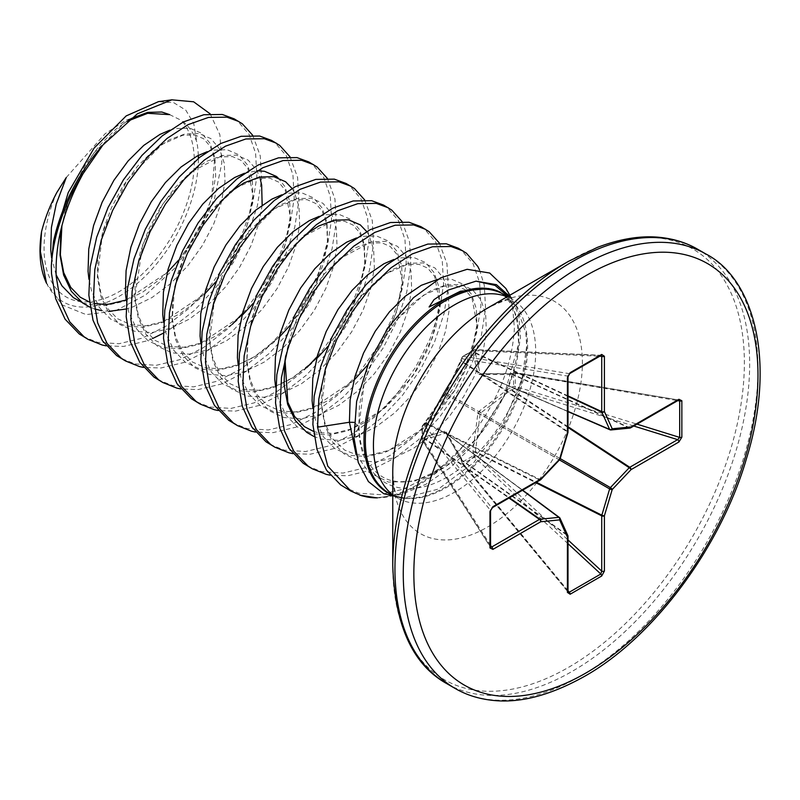 <?xml version="1.0" encoding="UTF-8"?>
<svg xmlns="http://www.w3.org/2000/svg" width="800" height="800" viewBox="0 0 800 800"><rect width="100%" height="100%" fill="white"/><g stroke="black" fill="none" stroke-linecap="round" stroke-linejoin="round"><path stroke-width="0.6" stroke-dasharray="4 3" d="M569.73 373.57A1.98 1.14 60 0 1 569.27 373.66L463.2 356.27L474.41 349.8A1.98 1.4 -87.4 0 1 474.43 349.79A1.98 1.4 -87.4 0 1 475.03 349.63A1.98 1.4 -87.4 0 1 476.22 350.73L475.42 353.25L480.09 373.39L480.85 373.83L510.97 373.78L514.42 372.79A1.98 0.71 -80.5 0 1 514.87 372.51A1.98 0.71 -80.5 0 1 515.3 373.38L515.3 386.35A1.98 0.52 -72.7 0 1 515.3 386.39A1.98 0.52 -72.7 0 1 514.42 388.95A1.98 0.84 72.6 0 1 513.55 386.47L513.55 373.43L509.56 374.6L479.35 374.48L477.82 373.59L472.95 353.46L473.64 350.38L462.34 356.91L446.15 391.88L422.43 426.04L422.43 439.08L424.75 436.95L444.62 431.1L446.15 431.98L461.36 458.09L462.34 462.13L473.64 455.6L472.95 451.4L477.82 413.7L479.35 411.04L509.56 387.98L513.55 386.47A1.98 1.12 -2.6 0 1 515.3 386.35L637.01 424.15M678.51 400.19A1.98 1.14 60 0 1 677.64 400.16L629.77 427.8L511.79 373.72A1.98 0.78 -109.6 0 0 511.24 373.54L513.88 372.6A1.98 1.98 0 0 1 514.87 372.51L678.88 400.02L514.42 372.79A1.98 0.78 -109.6 0 0 513.88 372.6A1.98 0.78 -109.6 0 0 513.55 373.43A1.98 1.17 2.6 0 1 515.3 373.41A1.98 0.71 -80.5 0 1 515.3 373.41L677.72 400.65M423.95 424.57A1.98 1.42 46.2 0 1 424.29 423.77A1.98 1.42 46.2 0 1 425.54 423.51L446.34 392.88L462.22 358.81A1.98 1.58 -80.7 0 1 463.2 356.27A1.98 1.2 -121.1 0 0 462.71 356.38A1.98 1.2 -121.1 0 0 462.34 356.91A1.98 1.42 -166.2 0 0 461.81 357.6L461.31 359.66A1.98 1.42 -166.2 0 1 461.83 358.96M601.28 355.36A1.98 1.14 60 0 1 600.82 355.44L474.41 349.8A1.98 1.08 -119 0 0 473.99 349.87A1.98 1.98 0 0 1 475.03 349.63L601.43 355.27L569.27 373.66L567.54 376.07L462.22 358.81A1.98 1.42 -166.2 0 1 461.81 357.6A1.98 1.98 0 0 1 462.69 356.4A1.98 1.98 0 0 0 462.69 356.4L473.99 349.87A1.98 1.08 -119 0 0 473.64 350.38A1.98 1.37 16 0 1 476.22 350.73L599.74 356.24M568.56 261.32L568.57 261.32A248.63 143.55 120 0 1 744.37 362.82A248.63 143.55 120 0 1 568.57 667.33A248.63 143.55 120 0 1 392.76 565.82M46.58 283.3A111.99 64.66 120 0 0 135.33 285.08A111.99 64.66 120 0 0 198.38 159.16A111.99 64.66 120 0 0 198.37 158.39M210.18 113.87L219.89 134.77L221.85 162.79L214.61 198.24L198.36 234.81L174.51 268.41L145.69 294.91L115.07 311.02L86.14 314.61L62.28 304.95L46.44 282.96M56.84 192.48A106.25 61.34 120 0 0 44.06 248.25A106.25 61.34 120 0 0 119.19 291.63A106.25 61.34 120 0 0 194.32 161.5A106.25 61.34 120 0 0 181.54 120.48C188.39 125.47 193.49 132.69 196.84 142.13L193.75 123.54L185.78 110.12L173.67 102.67L158.27 101.74M376.61 497.85L401.14 494.56L425.85 484.3L450.14 467.7L472.7 445.71L506.9 391.99L516.58 363.67L520.47 337L518.79 316.35L512.48 299.62L509.87 295.21M376.49 497.85A131.68 76.03 120 0 0 463.5 445.69C495.2 407.59 512.16 368.39 514.39 328.08L512.52 306.08L505.82 288.4M500.6 292.31L516.48 306.53L525.84 332.83L526.67 346.12L521.99 379L503.25 423.67L473.71 462.64L438.39 489.08L403.6 498.09M458.23 248.19L461.73 250.49L473.08 263.67L479.62 282.53L480.9 305.93L476.75 332.46L467.34 360.53L453.12 388.47L434.84 414.59L413.48 437.34L390.19 455.35L366.25 467.51L342.97 473.08L321.6 471.68L307.55 466.06M479.47 269.73L484.29 285.22L485.57 308.62L481.42 335.15L472 363.23L457.78 391.16L439.5 417.29L418.14 440.04L394.86 458.04L370.92 470.2L347.63 475.77L330.27 475.2M234.2 118.85L237.71 121.15L249.05 134.32L255.6 153.18L256.87 176.58L252.72 203.12L243.31 231.19L229.09 259.13L210.81 285.25L189.45 308L166.16 326.01L142.22 338.17L118.94 343.74L97.58 342.33L83.52 336.72M252.71 135.29L260.26 155.88L261.54 179.28L257.39 205.81L247.97 233.88L233.76 261.82L215.48 287.95L194.11 310.7L170.83 328.7L163.35 333.17M271.54 140.4L275.04 142.71L286.39 155.88L292.93 174.74L294.21 198.14L290.06 224.67L280.65 252.75L266.43 280.68L248.15 306.81L242.42 313.59M290.04 156.85L297.6 177.44L298.88 200.84L294.73 227.37L285.31 255.44L271.09 283.38L252.81 309.5L231.45 332.25L208.17 350.26L184.23 362.42L160.94 367.99L143.58 367.42M308.87 161.96L312.38 164.26L323.73 177.44L330.27 196.3L331.55 219.7L327.4 246.23L317.98 274.3L303.76 302.24L285.48 328.37L264.12 351.12L240.84 369.12L216.9 381.28L193.61 386.85L172.25 385.45L158.2 379.83M327.38 178.41L334.94 198.99L336.21 222.39L332.07 248.92L322.65 277L308.43 304.93L290.15 331.06L268.79 353.81L245.51 371.81L221.57 383.98L198.28 389.54L180.92 388.97M346.21 183.52L349.72 185.82L361.07 199L367.61 217.85L368.89 241.25L364.74 267.79L355.32 295.86L341.1 323.8L322.82 349.92L317.1 356.7M364.72 199.96L372.28 220.55L373.55 243.95L369.4 270.48L359.99 298.55L345.77 326.49L327.49 352.62L306.13 375.37L282.84 393.37L258.9 405.53L235.62 411.1L218.26 410.53M383.55 205.07L387.06 207.38L398.4 220.55L404.95 239.41L406.22 262.81L402.08 289.34L392.66 317.42L378.44 345.35L360.16 371.48L338.8 394.23L315.51 412.23L291.58 424.4L268.29 429.96L246.93 428.56L232.87 422.94M402.06 221.52L409.61 242.11L410.89 265.51L406.74 292.04L397.33 320.11L383.11 348.05L364.83 374.17L343.47 396.92L320.18 414.93L296.24 427.09L272.96 432.66L255.6 432.09M420.89 226.63L424.39 228.93L435.74 242.11L442.29 260.97L443.56 284.37L439.41 310.9L430 338.97L415.78 366.91L397.5 393.04L376.14 415.79L352.85 433.79L328.91 445.95L305.63 451.52L284.27 450.12L270.21 444.5M439.4 243.08L446.95 263.66L448.23 287.06L444.08 313.59L434.66 341.67L420.45 369.6L402.17 395.73L380.8 418.48L357.52 436.48L333.58 448.65L310.29 454.21L292.93 453.64M152.63 338.52L146.89 340.86L123.6 346.43L106.24 345.86M232.41 324.21L226.79 329.56L203.5 347.56L179.56 359.73L156.28 365.29L134.91 363.89L120.86 358.27M307.09 367.32L301.46 372.67L278.18 390.68L254.24 402.84L230.95 408.41L209.59 407.01L195.53 401.39M463.5 445.69L444.39 464.51L427.53 476.9L403.59 489.07L380.3 494.63L358.94 493.23L344.89 487.61M169.66 114.63L181.54 120.48M66.28 177.5L105.08 133.76L126.71 119.93L147.68 113.31M198.31 155.43A111.99 64.66 120 0 0 196.84 142.13M354 437.9L359.02 426.44L353.93 422.35M633.78 426.02L514.42 388.95L510.97 390.02L480.85 412.81L480.09 414.12L475.42 451.6L476.22 455.12A1.98 0.52 -47.3 0 1 474.41 457.18L463.2 463.65A1.98 0.71 -39.5 0 1 462.21 463.73A1.98 0.71 -39.5 0 1 462.22 463.2L461.35 459.72L446.34 433.6L445.58 433.17L425.8 439.19L424.02 441.14A1.98 1.4 -32.6 0 1 422.47 440.67A1.98 1.4 -32.6 0 1 422.31 440.04L422.31 427.1A1.98 1.58 -39.3 0 1 424.02 424.98L425.54 423.51L539.49 479.92L491.63 507.56L490.4 510.27L490.55 547.31L422.47 440.67A1.98 1.98 0 0 1 422.16 439.64A1.98 1.08 -1 0 0 422.31 440.04L490.4 546.7M461.83 459.38A1.98 0.78 -10.4 0 0 461.28 460.08A1.98 0.78 -10.4 0 0 461.71 460.45L567.54 535.6L568.05 592.03M446.34 433.6L559.63 517.79L567.43 535.04L461.35 459.72A1.98 1.18 -30.8 0 1 461.06 459.44L446 433.24A1.98 1.35 -27.9 0 0 446.34 433.6M540.63 479.67A1.98 0.62 43.4 0 1 540.03 479.49A1.98 1.26 -63.7 0 1 539.49 479.92A1.98 1.14 -120 0 0 540.36 479.95M560.11 458.91A1.98 0.62 16.6 0 0 559.63 458.29A1.98 1.29 -60 0 1 558.87 459.6L540.03 479.49L425.8 422.95A1.98 0.89 32.5 0 0 424.79 423.13L444.68 394.22A1.98 0.76 38.1 0 1 445.58 394.19L558.87 459.6A1.98 0.62 43.4 0 0 559.65 459.71M630.34 427.92A1.98 1.14 60 0 1 629.77 427.8A1.98 1.22 -65.4 0 1 629.24 427.98L610.4 429.85L480.85 373.83A1.98 1.35 -92.1 0 0 480.36 373.72L480.36 373.72A1.98 1.35 -92.1 0 0 479.35 374.48M444.62 394.53A1.98 0.76 38.1 0 1 444.68 394.22L445.91 392.09A1.98 0.76 -158.1 0 1 446.15 391.88M567.89 432.46A1.98 0.62 16.6 0 0 567.43 432.03L559.63 458.29L446.34 392.88A1.98 0.76 -158.1 0 1 445.91 392.09L461.01 360.4A1.98 0.89 -152.5 0 1 461.36 360.15M424.75 423.57A1.98 0.89 32.5 0 1 424.79 423.13L422.77 425.23A1.98 1.42 46.2 0 1 424.02 424.98L491.63 507.56A1.98 1.14 -120 0 0 492.49 507.59M461.35 361.37A1.98 0.89 -152.5 0 1 461.01 360.4L461.31 359.66A1.98 1.42 -166.2 0 0 461.71 360.86L567.54 431.35A1.98 1.26 -56.3 0 1 567.43 432.03L461.35 361.37M490.55 545.36L424.02 441.14A1.98 1.37 -136 0 1 422.43 439.08A1.98 1.08 -1 0 0 422.16 439.64L422.16 426.62A1.98 1.2 1.1 0 1 422.43 426.04A1.98 1.42 46.2 0 1 422.77 425.23A1.98 1.98 0 0 0 422.16 426.62A1.98 1.2 1.1 0 0 422.31 427.1L490.4 510.27M423.95 437.51A1.98 1.37 -135.9 0 0 425.54 439.57L509.02 498.05M568 395.89L475.61 352.84A1.98 1.37 15.9 0 0 473.04 352.49M424.75 436.95A1.98 1.7 -109.9 0 0 425.8 439.19L509.45 497.8M568 396.39L475.42 353.25A1.98 1.7 -10.1 0 0 472.95 353.46M444.62 431.1A1.98 1.61 -102 0 0 445.58 433.17L522.45 490.29M568 411.41L480.09 373.39A1.98 1.61 -18 0 0 477.82 373.59M446.15 431.98A1.98 1.35 -27.9 0 0 446 433.24L522.65 490.18M461.36 458.09A1.98 1.18 -30.8 0 0 461.06 459.44L461.79 462.83A1.98 0.78 -10.4 0 0 462.22 463.2L567.54 590.87A1.98 1.14 180 0 1 568 591.6M629.85 428.09A1.98 1.49 84.3 0 1 629.24 427.98L510.97 373.78A1.98 1.18 -89.1 0 0 510.59 373.66L510.59 373.66A1.98 1.18 -89.1 0 0 509.56 374.6M568 411.63L480.31 373.72L511.24 373.54A1.98 0.78 -109.6 0 0 510.91 374.36M568 590.69L463.2 463.65A1.98 1.17 -122.6 0 1 462.34 462.13A1.98 0.78 -10.4 0 0 461.79 462.83A1.98 1.98 0 0 0 462.21 463.73L568.03 592.01M568 543.68L474.41 457.18A1.98 1.12 -117.4 0 1 473.64 455.6A1.98 0.84 167.4 0 1 476.22 455.12L568 539.95M473.04 452.91A1.98 0.84 167.4 0 1 475.61 452.43L535.7 482.64M568 426.7L511.79 389.78A1.98 0.84 72.6 0 1 510.91 387.3M472.95 451.4L475.42 451.6L536.38 482.25M568 427.48L510.97 390.02L509.56 387.98M477.82 413.7L480.09 414.12L559.44 459.93M560.2 458.62L480.85 412.81L479.35 411.04M568 376.81A1.98 1.14 0 0 0 567.54 376.07L567.54 431.35A1.98 1.14 0 0 1 568 432.08M392.76 494.89A114.75 66.25 120 0 0 397.19 497.88A114.75 66.25 120 0 0 454.57 492.2A114.75 66.25 120 0 0 535.7 351.66A114.75 66.25 120 0 0 511.94 299.13A114.75 66.25 120 0 0 507.13 296.79M392.76 495.32L398.13 498.57C399.42 497.57 394.97 503.64 392.76 472.3A134.08 77.41 120 0 0 487.57 527.03A134.08 77.41 120 0 0 582.38 362.82A134.08 77.41 120 0 0 487.57 308.09C515.87 294.31 512.77 301.23 513.01 299.6L507.51 296.57M446.9 683.7A250.82 144.81 120 0 0 572.31 671.28A250.82 144.81 120 0 0 736.16 450.25A250.82 144.81 120 0 0 697.72 249.27M455.21 688.5A250.82 144.81 120 0 0 580.62 676.08A250.82 144.81 120 0 0 744.48 455.05A250.82 144.81 120 0 0 706.03 254.07M525.84 332.83A115.08 66.44 -60 0 1 526.73 346.21A115.08 66.44 -60 0 1 408.36 498.24A115.08 66.44 -60 0 1 392.34 495.08M403.6 498.18L408.36 498.24C400.77 498.04 394.35 496.36 389.11 493.21A114.75 66.25 120 0 0 477.53 462.47A114.75 66.25 120 0 0 527.62 346.99A114.75 66.25 120 0 0 503.85 294.46L516.5 306.51M444.39 464.51A132.01 76.22 -60 0 1 355.03 493.24M521.99 379C501.04 443.96 450.77 483.54 418.51 487.74C378.87 494.23 358.99 462.59 358.76 427.64L359.45 405.37L364.26 381.9L372.84 358.53L384.6 336.59L398.78 317.28L414.46 301.7L430.66 290.69L446.34 284.85L460.51 284.47L472.28 289.52L480.85 299.66L485.67 314.26L486.36 332.41L482.8 353.02L475.11 374.84L463.66 396.55L449.03 416.84L431.98 434.48L413.42 448.41L394.36 457.76L375.8 461.94L358.75 460.66L344.12 453.95L332.67 442.15L324.98 425.9L321.42 406.08L322.11 383.82L326.93 360.34L335.51 336.98L347.27 315.03L361.44 295.73L377.12 280.14L393.32 269.13L409 263.29L423.18 262.91L434.94 267.96L443.52 278.11L448.33 292.7L449.02 310.86L445.46 331.46L437.77 353.28L426.32 374.99L411.69 395.28L394.64 412.92L376.09 426.85L357.02 436.2L338.46 440.38L321.42 439.11L314.13 436.59M285.61 356.36L289.59 338.79L298.17 315.42L309.93 293.47L324.1 274.17L339.79 258.58L355.98 247.58L371.66 241.74L385.84 241.35L397.6 246.41L406.18 256.55L410.99 271.15L411.68 289.3L408.12 309.91L400.43 331.72L388.98 353.43L374.35 373.72L357.3 391.37L338.75 405.29L319.68 414.64L301.13 418.83L284.08 417.55L269.45 410.84L257.99 399.04L250.31 382.78L246.74 362.97L247.43 340.7L252.25 317.23L260.83 293.86L272.59 271.91L286.77 252.61L304.2 235.6M366.7 231.53L368.84 234.99L373.66 249.59L374.35 267.74L370.78 288.35L363.1 310.17L351.64 331.87L337.01 352.16L319.96 369.81L301.41 383.74L282.34 393.09L263.79 397.27L246.74 395.99L232.11 389.28L220.66 377.48L212.97 361.22L209.41 341.41L210.1 319.15L214.91 295.67L223.49 272.31L235.25 250.36L249.43 231.05L265.11 215.47L281.3 204.46L296.99 198.62L311.16 198.24L322.92 203.29L331.5 213.44L336.32 228.03L337.01 246.19L333.45 266.79L325.76 288.61L314.31 310.32L299.67 330.61L282.63 348.25L264.07 362.18L245 371.53L226.45 375.71L209.4 374.43L194.77 367.72L183.32 355.92L175.63 339.67L172.07 319.86L172.76 297.59L177.57 274.12L186.15 250.75L197.91 228.8L212.09 209.5L229.52 192.49M292.02 188.42L294.16 191.88L298.98 206.48L299.67 224.63L296.11 245.24L288.42 267.05L276.97 288.76L262.34 309.05L245.29 326.7L226.73 340.62L207.67 349.97L189.11 354.15L172.06 352.88L157.43 346.17L145.98 334.37L138.29 318.11L134.73 298.3L135.42 276.03L140.24 252.56L148.82 229.19L160.58 207.24L174.75 187.94L190.43 172.36L206.63 161.35L222.31 155.51L236.49 155.13L248.25 160.18L256.83 170.32L260 177.94M262.16 205.16L258.77 223.68L251.08 245.5L239.63 267.2L225 287.49L207.95 305.14L189.4 319.07L170.33 328.42L151.77 332.6L134.73 331.32L120.09 324.61L108.64 312.81L100.95 296.55L97.39 276.74L98.08 254.48L102.9 231L111.48 207.64L123.24 185.69L137.41 166.38L153.1 150.8L169.29 139.79L184.97 133.95L199.15 133.57L210.91 138.62L219.49 148.76L224.3 163.36L224.99 181.52L221.43 202.12L213.74 223.94L202.29 245.65L187.66 265.94L170.61 283.58L152.06 297.51L132.99 306.86L126 309.03M109.78 311.24L101.69 310.64M94.62 308.97L90.1 307.25M61.59 227.02L65.56 209.44L74.14 186.08L85.9 164.13L100.08 144.83L115.76 129.24L128.43 120.21M438.03 279.26L451.18 279.08L462.94 284.13L471.52 294.27L476.34 308.87L477.02 327.02L473.46 347.63L465.78 369.45L454.32 391.16L439.69 411.45L422.64 429.09L404.09 443.02L385.02 452.37L366.47 456.55L349.42 455.27L334.79 448.56L323.34 436.76L315.65 420.51L312.95 408.63M393.85 259.48L399.67 257.9L413.84 257.52L425.6 262.57L434.18 272.72L439 287.31L439.69 305.47L436.13 326.08L428.44 347.89L416.99 369.6L402.35 389.89L385.31 407.53L366.75 421.46L347.68 430.81L329.13 434.99L312.08 433.72L297.45 427.01L286 415.2L278.31 398.95L275.61 387.08M356.51 237.93L362.33 236.35L376.5 235.96L388.26 241.02L396.84 251.16L401.66 265.76L402.35 283.91L398.79 304.52L391.1 326.33L379.65 348.04L365.02 368.33L347.97 385.98L329.41 399.9L310.35 409.25L291.79 413.44L274.74 412.16L260.11 405.45L248.66 393.65L240.97 377.39L238.27 365.52M319.17 216.37L324.99 214.79L339.17 214.41L350.93 219.46L359.51 229.6L364.32 244.2L365.01 262.35L361.45 282.96L353.76 304.78L342.31 326.49L327.68 346.78L310.63 364.42L292.08 378.35L273.01 387.7L254.45 391.88L237.41 390.6L222.77 383.89L211.32 372.09L203.63 355.84L200.93 343.96M281.83 194.81L287.65 193.23L301.83 192.85L313.59 197.9L322.17 208.05L326.98 222.64L327.67 240.8L324.11 261.4L316.42 283.22L304.97 304.93L290.34 325.22L273.29 342.86L254.74 356.79L235.67 366.14L217.12 370.32L200.07 369.05L185.44 362.34L173.98 350.53L166.3 334.28L163.6 322.41M244.49 173.26L257.15 170.81M277.98 177.75L284.83 186.49L289.65 201.09L290.34 219.24L286.77 239.85L279.09 261.66L267.63 283.37L253 303.66L235.95 321.31L217.4 335.23L198.33 344.58L179.78 348.77L162.73 347.49L148.1 340.78L136.65 328.98L128.96 312.72L126.26 300.85M207.16 151.7L212.98 150.12L227.15 149.74L238.91 154.79L247.49 164.93L252.31 179.53L253 197.68L249.44 218.29L241.75 240.11L230.3 261.81L215.66 282.11L198.62 299.75L180.06 313.68L160.99 323.03L142.44 327.21L125.39 325.93L110.76 319.22L99.31 307.42L91.62 291.16L88.92 279.29M169.82 130.14L175.64 128.56L189.81 128.18L201.57 133.23L210.15 143.38L214.97 157.97L215.66 176.13L212.1 196.73L204.41 218.55L192.96 240.26L178.33 260.55L161.28 278.19L142.72 292.12L123.66 301.47L105.1 305.65L88.05 304.37L81.65 302.24M56.11 274.76L51.59 257.78M356.13 454.65L368.85 472.28L388.48 482.1L414.4 481.27L444.89 467.27L476.59 438.62L503.97 395.98L518.56 344.17L517.36 318.4L507.95 296.32M567.43 535.04A1.98 1.22 -54.6 0 1 567.54 535.6A1.98 1.14 180 0 1 567.93 536.02M126.96 121.37L124.62 122.84L92.86 153.98L68.53 200.28L61.91 225.75M89.41 302.02L93.93 303.33M103.94 304.4L105.3 304.38M126.31 299.95L167.19 272.56M178.52 260.25L183.06 254.55L200.49 226.78L211.63 198.2L214.58 158.77L210.18 146.29L203.65 138.77L195.09 135.01L182.84 135.24L162.13 144.28L127.12 179.85L102.7 231.96L97.6 274.7L101.04 294.17L108.11 308.98L117.58 318.75L131.01 324.83L146.24 325.71L163.47 321.57M163.65 321.5L204.53 294.12M215.86 281.8L230.09 262.09L246.59 227.52L252.91 195.75L247.99 168.7L241.05 160.37L232.51 156.59L219.73 156.9L190.69 172.3L163.04 203.49L142.69 244.89L134.96 296.62L138.44 315.94L145.17 330.12L155.01 340.38L168.47 346.42L183.76 347.25L200.81 343.13M200.99 343.06L241.87 315.67M253.19 303.36L269.81 279.71L284.73 246.63L290.28 216.55L285.23 190.06L278.5 182.02L269.68 178.11L257.35 178.39L236.45 187.63L208.6 213.78L185.55 252.2L174.62 286.64L172.32 318.55L175.56 336.78L182.59 351.81L192.45 362.01L205.94 368L221.29 368.78L238.15 364.69M238.33 364.62L254.63 356.59L279.2 337.23M290.53 324.92L315.72 284.72L327.42 241.71L326.75 224.27L322.2 210.96L315.67 203.44L307.11 199.68L294.86 199.91L274.17 208.94L239.37 244.17L214.93 295.83L209.7 340.65L213 358.67L220.06 373.55L229.94 383.67L242.92 389.48L258.92 390.31L275.49 386.24M275.67 386.18L292.56 377.78L316.54 358.79M327.87 346.47L342.98 325.34L358.22 293.32L364.74 263.52L363.96 245.13L359.57 232.58L353.05 225.03L344.5 221.25L331.7 221.58L302.58 237.07L275.13 268.06L254.85 309.12L248.17 336.24L246.97 361.16L250.44 380.54L257.15 394.75L266.99 405.03L280.44 411.08L295.71 411.92L312.83 407.8M313 407.73L353.88 380.34M367.99 364.6L381.01 345.76L396.42 312.33L402.27 281.78L397.32 254.88L390.37 246.57L381.81 242.8L369 243.14L339.79 258.72L305.62 300.75L285.94 355.11M313.44 431.36L317.9 432.66L333.23 433.46L350.9 429.08L383.37 409.08L412.99 375.71L432.34 338L439.62 303.04L434.61 276.36L427.66 268.1L419.09 264.35L406.81 264.6L386.04 273.71L358.99 298.73L339.97 327.83L326.87 360.76L321.72 405.41L325.03 423.4L332.1 438.26L344.59 450.04L354.96 454.16L370.17 455.06L388.86 450.39L423.93 427.81L454.79 390.34L470.91 356L476.96 324.6L471.95 297.91L465 289.65L456.42 285.9L444.15 286.15L423.37 295.26L396.33 320.28L377.34 349.31L364.25 382.18L359.01 426.33M359.02 426.44C359.92 464.71 380.77 479.85 394.84 481.12C403.84 483.45 416.48 481.08 432.76 473.98C447.68 466.72 462.1 455.13 476.02 439.21C506.08 405.37 522.92 355.07 517.97 325.1L513.89 309.53C507.03 296.07 498.65 289.06 488.76 288.5"/><path stroke-width="1.2" d="M392.76 565.82L392.76 472.3A134.08 77.41 120 0 1 487.57 308.09L568.56 261.32A248.63 143.55 120 0 0 568.56 261.32A248.63 143.55 120 0 0 392.76 565.82C394.85 625.66 412.89 664.96 446.9 683.7L455.21 688.5C465.88 694.69 477.85 698.59 491.14 700.18C518.6 703.7 549.68 695.79 584.36 676.45C652.9 638.13 720.68 547.78 746.51 458.51C776.97 359.98 753.22 278.27 706.03 254.07A250.82 144.81 120 0 0 580.62 266.49A250.82 144.81 120 0 0 416.77 487.51A250.82 144.81 120 0 0 455.21 688.5M46.44 282.96L40.37 251.4L41.53 231.8A111.99 64.66 120 0 0 40 250.6A111.99 64.66 120 0 0 45.21 280.21A111.99 64.66 120 0 0 46.58 283.3M511.37 297.85L496.46 284.68L476.02 281.15L448.13 290.12L433.98 299.69L429.11 306.98L460.42 291.22L488.76 288.51L500.6 292.31A115.08 66.44 -60 0 0 412.75 325.93A115.08 66.44 -60 0 0 363.99 440.17A115.08 66.44 -60 0 0 392.34 495.08M509.87 295.21L505.82 288.4L489.68 273.03L467.14 269.3L440.74 277.78L413.47 297.72L388.44 327.15L368.63 363.09L356.63 401.37L354 437.9L358.29 462.53L368.42 481.58L383.74 493.72L403.31 498.09M353.93 422.35L349.42 422.25L317.55 427.18L327.76 466.12L350.91 491.09L340.66 484.9L326.44 470.06L317.03 449.55L312.88 424.49L314.16 396.3L320.7 366.57L332.05 336.97L347.45 309.19L365.94 284.78L386.36 265.12L407.42 251.3L427.84 244.07L446.33 243.81L458.23 248.19L466.4 253.18L477.75 266.36L479.47 269.73M317.55 427.18L318.82 398.99L325.37 369.26L336.71 339.67L352.12 311.88L370.61 287.47L391.02 267.81L412.09 253.99L432.5 246.77L450.99 246.51L462.89 250.88M106.24 345.86L102.24 345.03L88.19 339.41L79.3 334L65.08 319.17L55.66 298.65L51.51 273.59L51.33 265.98L53.37 242.17A131.48 75.91 -60 0 1 102.94 144.98L137.35 113.82L171.87 99.83L193.63 101.8L210.18 113.87M88.19 339.41L83.96 336.69L69.74 321.86L60.33 301.34L56.18 276.28C55.01 242.65 63.96 208.48 83.03 173.77A132.01 76.22 120 0 0 51.33 265.98M143.58 367.42L139.58 366.59L125.53 360.97L116.63 355.56L102.42 340.72L93 320.2L88.85 295.15L90.13 266.96L96.67 237.22L108.02 207.63L123.43 179.85L141.92 155.44L162.33 135.78L183.4 121.95L203.81 114.73L222.3 114.47L234.2 118.85L242.37 123.84L252.71 135.29M125.53 360.97L121.3 358.25L107.08 343.42L97.67 322.9L93.52 297.84L94.79 269.65L101.34 239.92L112.69 210.33L128.09 182.54L146.58 158.13L167 138.47L188.06 124.65L208.48 117.42L226.96 117.17L238.87 121.54M180.92 388.97L176.92 388.14L162.86 382.52L153.97 377.11L139.75 362.28L130.34 341.76L126.19 316.7L127.47 288.51L134.01 258.78L145.36 229.19L160.76 201.4L179.25 176.99L199.67 157.33L220.73 143.51L241.15 136.29L259.64 136.03L271.54 140.4L279.71 145.4L290.04 156.85M162.86 382.52L158.64 379.81L144.42 364.97L135 344.46L130.86 319.4L132.13 291.21L138.68 261.48L150.02 231.88L165.43 204.1L183.92 179.69L204.33 160.03L225.4 146.21L245.81 138.98L264.3 138.72L276.2 143.1M218.26 410.53L214.26 409.7L200.2 404.08L191.31 398.67L177.09 383.84L167.68 363.32L163.53 338.26L164.8 310.07L171.35 280.34L182.69 250.74L198.1 222.96L216.59 198.55L237 178.89L258.07 165.07L278.48 157.84L296.97 157.59L308.87 161.96L317.05 166.96L327.38 178.41M200.2 404.08L195.98 401.36L181.76 386.53L172.34 366.01L168.19 340.95L169.47 312.76L176.01 283.03L187.36 253.44L202.77 225.65L221.26 201.25L241.67 181.58L262.74 167.76L283.15 160.54L301.64 160.28L313.54 164.65M255.6 432.09L251.6 431.26L237.54 425.64L228.65 420.23L214.43 405.39L205.01 384.88L200.87 359.82L202.14 331.63L208.69 301.9L220.03 272.3L235.44 244.52L253.93 220.11L274.34 200.45L295.41 186.63L315.82 179.4L334.31 179.14L346.21 183.52L354.39 188.51L364.72 199.96M237.54 425.64L233.32 422.92L219.1 408.09L209.68 387.57L205.53 362.51L206.81 334.32L213.35 304.59L224.7 275L240.11 247.21L258.6 222.8L279.01 203.14L300.08 189.32L320.49 182.09L338.98 181.84L350.88 186.21M292.93 453.64L288.93 452.81L274.88 447.19L265.99 441.78L251.77 426.95L242.35 406.43L238.2 381.37L239.48 353.18L246.02 323.45L257.37 293.86L272.78 266.07L291.27 241.67L311.68 222L332.75 208.18L353.16 200.96L371.65 200.7L383.55 205.07L391.72 210.07L402.06 221.52M274.88 447.19L270.65 444.48L256.43 429.64L247.02 409.13L242.87 384.07L244.15 355.88L250.69 326.15L262.04 296.55L277.44 268.77L295.93 244.36L316.35 224.7L337.41 210.88L357.83 203.65L376.32 203.39L388.22 207.77M330.27 475.2L326.27 474.37L312.22 468.75L303.32 463.34L289.11 448.51L279.69 427.99L275.54 402.93L276.82 374.74L283.36 345.01L294.71 315.42L310.12 287.63L328.61 263.22L349.02 243.56L370.08 229.74L390.5 222.51L408.99 222.26L420.89 226.63L429.06 231.63L439.4 243.08M312.22 468.75L307.99 466.03L293.77 451.2L284.36 430.68L280.21 405.63L281.48 377.44L288.03 347.7L299.37 318.11L314.78 290.33L333.27 265.92L353.68 246.25L374.75 232.43L395.16 225.21L413.65 224.95L425.55 229.33M163.35 333.17L152.63 338.52M242.42 313.59L232.41 324.21M317.1 356.7L307.09 367.32M350.91 491.09L361.5 495.69L366.65 496.9L377.37 497.86M126.96 121.37L147.68 113.31L169.66 114.63L161.81 112.01L147.64 112.39L131.95 118.23L128.43 120.21M41.53 231.8C44.88 218.5 49.98 205.4 56.84 192.48L66.28 177.5L56.23 204.06L51.41 227.53L50.72 249.8L51.59 257.78M198.37 158.39A111.99 64.66 120 0 0 198.31 155.43M158.27 101.74L126.18 115.91L94.05 148.15L68.23 192.56L53.37 242.17M102.94 144.98L83.03 173.77M567.42 592.41A1.98 1.14 180 0 0 568 591.61A1.98 1.14 180 0 1 568 591.61L569.27 592.23L600.82 574.02L601.73 571.13A1.98 1.14 0 0 0 604.4 571.06L601.69 576.01L570.14 594.23L567.42 592.41L567.42 537.14L559.62 519.89L540.77 521.75L492.9 549.39L489.97 547.94L489.97 511.51L492.9 506.68L540.77 479.05A1.98 0.62 43.4 0 1 540.81 479.6A1.98 0.62 43.4 0 1 540.63 479.67M492.9 506.68A1.98 1.14 -120 0 1 492.49 507.59L540.36 479.95A1.98 1.14 -120 0 0 540.77 479.05L559.62 459.16L567.42 432.89L567.42 377.62L570.14 372.66A1.98 1.14 60 0 1 569.73 373.57L601.43 355.27M570.14 372.66L601.69 354.45L604.4 356.26A1.98 1.14 180 0 1 601.73 356.33L600.82 355.44M604.4 356.26L604.4 411.54L612.21 428.79L631.05 426.92L678.92 399.29L681.85 400.73A1.98 1.14 180 0 1 679.69 400.98L678.91 400.02M681.85 400.73L681.85 437.16L678.92 441.99A1.98 1.14 -120 0 0 677.64 439.64L679.69 437.41L679.69 400.98L677.72 400.65M489.97 547.94A1.98 1.14 180 0 0 490.55 547.14A1.98 1.14 180 0 1 490.55 547.14A1.98 1.14 180 0 0 490.4 546.7L491.63 547.04L539.49 519.4A1.98 1.06 -55 0 1 540.03 519.22L558.87 517.35A1.98 1.14 -53.4 0 1 559.4 517.49A1.98 1.14 -53.4 0 1 559.63 517.79A1.98 1.49 155.7 0 1 559.62 519.89A1.98 1.49 84.3 0 0 558.87 517.35L522.45 490.29M568 411.41L609.64 429.41A1.98 1.49 155.7 0 0 612.21 428.79A1.98 1.49 84.3 0 1 610.4 429.85A1.98 1.14 -66.6 0 1 610.02 429.8A1.98 1.14 -66.6 0 1 609.64 429.41L601.84 412.16L568 396.39M536.38 482.25L601.84 515.18L609.64 488.91A1.98 0.99 -60 0 1 610.4 487.6L629.24 467.71A1.98 1.02 -56.7 0 1 629.77 467.28L677.64 439.64L633.78 426.02M560.11 458.91A1.98 0.62 16.6 0 1 559.62 459.16A1.98 0.62 43.4 0 1 559.65 459.71A1.98 1.98 0 0 0 560.11 458.91L567.92 432.65A1.98 0.62 16.6 0 0 567.89 432.46M490.4 510.27A1.98 1.14 180 0 1 490.55 510.7L490.55 510.7A1.98 1.14 180 0 1 489.97 511.51M568 432.08A1.98 1.14 0 0 1 567.42 432.89A1.98 0.62 16.6 0 0 567.92 432.65A1.98 1.98 0 0 0 568 432.08L568 376.81L569.73 373.57M490.55 545.36L491.63 547.04A1.98 1.14 60 0 1 492.9 549.39M567.42 377.62A1.98 1.14 0 0 0 568 376.81M509.45 497.8L540.03 519.22A1.98 1.49 84.3 0 1 540.77 521.75A1.98 1.14 60 0 0 539.49 519.4L509.02 498.05M601.69 354.45A1.98 1.14 60 0 1 601.28 355.36M567.43 535.04A1.98 1.49 155.7 0 1 567.42 537.14A1.98 1.14 180 0 0 568 536.33A1.98 1.98 0 0 0 567.82 535.51L560.02 518.26A1.98 1.98 0 0 0 559.4 517.49L522.65 490.18M568 395.89L601.73 411.61A1.98 1.14 180 0 0 604.4 411.54A1.98 1.49 155.7 0 1 601.84 412.16A1.98 1.06 -65 0 1 601.73 411.61L601.73 356.33L599.74 356.24M568 590.69L569.27 592.23A1.98 1.14 60 0 1 570.14 594.23M678.92 399.29A1.98 1.14 60 0 1 678.51 400.19L630.64 427.83A1.98 1.14 60 0 0 631.05 426.92A1.98 1.49 84.3 0 1 629.85 428.09A1.98 1.98 0 0 0 630.64 427.83A1.98 1.14 60 0 1 630.34 427.92M568 543.68L600.82 574.02A1.98 1.14 60 0 1 601.69 576.01M568 539.95L601.73 571.13L601.73 515.85A1.98 1.02 -63.3 0 1 601.84 515.18A1.98 0.62 16.6 0 0 604.4 515.79L604.4 571.06M681.85 437.16A1.98 1.14 180 0 1 679.69 437.41L637.01 424.15M559.44 459.93L609.64 488.91A1.98 0.62 16.6 0 0 612.21 489.52L604.4 515.79A1.98 1.14 0 0 1 601.73 515.85L535.7 482.64M560.2 458.62L610.4 487.6A1.98 0.62 43.4 0 1 612.21 489.52L631.05 469.63A1.98 1.14 -120 0 0 629.77 467.28L568 426.7M568 427.48L629.24 467.71A1.98 0.62 43.4 0 1 631.05 469.63L678.92 441.99M507.13 296.79A114.75 66.25 120 0 0 454.57 304.82A114.75 66.25 120 0 0 373.43 445.35A114.75 66.25 120 0 0 392.76 494.89M487.9 307.89L568.56 261.32L597.21 247.46C620.78 238.52 642.18 235.21 661.4 237.54C674.84 239.1 686.95 243.01 697.72 249.27A250.82 144.81 120 0 0 572.31 261.69A250.82 144.81 120 0 0 408.45 482.71A250.82 144.81 120 0 0 446.9 683.7M585.91 275.66A243.33 140.49 120 0 0 413.85 573.68A243.33 140.49 120 0 0 585.91 673.02A243.33 140.49 120 0 0 757.98 375A243.33 140.49 120 0 0 585.91 275.66M507.51 296.57L503.85 294.46A114.75 66.25 120 0 0 415.43 325.21A114.75 66.25 120 0 0 365.34 440.68A114.75 66.25 120 0 0 389.11 493.21L392.76 495.32M366.65 496.9A131.68 76.03 120 0 0 376.09 497.84A131.68 76.03 120 0 0 376.49 497.85M314.13 436.59L306.78 432.39L295.33 420.59L287.64 404.34L284.08 384.53L284.77 362.26L285.61 356.36M304.2 235.6L318.64 226.02L334.33 220.18L348.5 219.8L360.26 224.85L366.7 231.53M229.52 192.49L243.97 182.9L259.65 177.06L273.82 176.68L285.59 181.74L292.02 188.42M260 177.94L261.64 184.92L262.16 205.16M126 309.03L109.78 311.24M101.69 310.64L94.62 308.97M90.1 307.25L82.76 303.05L71.3 291.25L63.62 275L60.06 255.19L60.74 232.92L61.59 227.02M356.13 454.65L349.42 422.25L350.11 399.98L354.93 376.51L363.51 353.14L375.27 331.2L389.44 311.89L405.13 296.31L421.32 285.3L438.03 279.26M312.95 408.63L312.09 400.69L312.78 378.43L317.59 354.95L326.17 331.59L337.93 309.64L352.11 290.34L367.79 274.75L383.98 263.74L393.85 259.48M275.61 387.08L274.75 379.14L275.44 356.87L280.25 333.4L288.83 310.03L300.59 288.08L314.77 268.78L330.45 253.19L346.65 242.19L356.51 237.93M238.27 365.52L237.41 357.58L238.1 335.31L242.92 311.84L251.49 288.47L263.26 266.53L277.43 247.22L293.11 231.64L309.31 220.63L319.17 216.37M200.93 343.96L200.07 336.02L200.76 313.76L205.58 290.28L214.16 266.92L225.92 244.97L240.09 225.67L255.78 210.08L271.97 199.07L281.83 194.81M163.6 322.41L162.73 314.47L163.42 292.2L168.24 268.73L176.82 245.36L188.58 223.41L202.76 204.11L218.44 188.52L234.63 177.52L244.49 173.26M257.15 170.81L264.49 171.29L276.25 176.35L277.98 177.75M126.26 300.85L125.4 292.91L126.09 270.64L130.9 247.17L139.48 223.8L151.24 201.85L165.42 182.55L181.1 166.97L197.29 155.96L207.16 151.7M88.92 279.29L88.06 271.35L88.75 249.09L93.56 225.61L102.14 202.25L113.9 180.3L128.08 160.99L143.76 145.41L159.96 134.4L169.82 130.14M81.65 302.24L73.42 297.66L61.97 285.86L56.11 274.76M507.95 296.32L495.1 285.42L476.02 281.15M567.93 536.02A1.98 1.14 180 0 1 568 536.33L568 591.6M45.21 280.21L46.35 282.99M376.61 497.85L359.89 495.19M158.26 101.67L171.87 99.82M61.91 225.75L60.36 254.64L63.69 272.58L70.76 287.4L80.22 297.19L89.41 302.02M93.93 303.33L103.94 304.4M105.3 304.38L108.87 304.15L126.31 299.95M167.19 272.56L178.52 260.25M204.53 294.12L215.86 281.8M241.87 315.67L253.19 303.36M279.2 337.23L290.53 324.92M316.54 358.79L327.87 346.47M353.88 380.34L367.99 364.6M285.94 355.11L285.09 360.84L287.84 402.29L294.57 416.43L304.42 426.65L313.44 431.36M697.72 249.27L706.03 254.07M568 411.63L610.02 429.8A1.98 1.98 0 0 0 611 429.95L629.85 428.09M540.36 479.95A1.98 1.98 0 0 0 540.81 479.6L559.65 459.71M492.49 507.59L490.55 510.7L490.56 547.31"/></g></svg>
